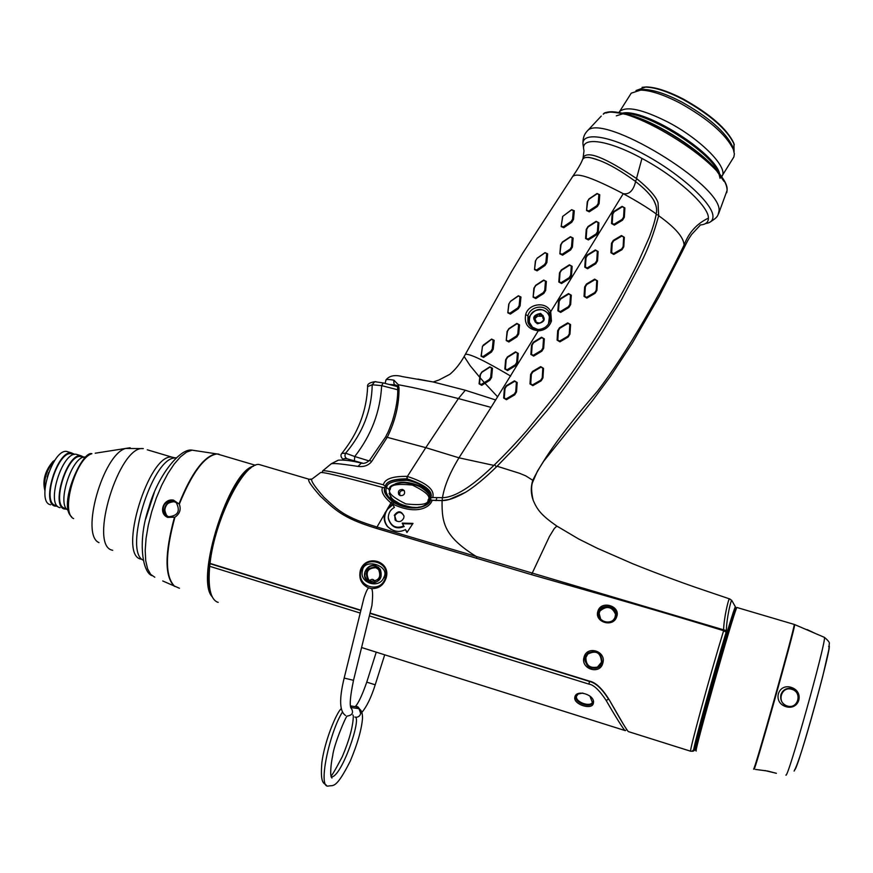 <?xml version="1.0" encoding="UTF-8"?>
<svg xmlns="http://www.w3.org/2000/svg" width="873" height="873" viewBox="0 0 873 873"><rect width="100%" height="100%" fill="white"/><g stroke="black" fill="none" stroke-linecap="round" stroke-linejoin="round"><path stroke-width="1.31" d="M589.897 696.021L592.505 702.82C590.541 708.407 574.63 702.863 576.016 696.872L578.133 694.046L582.782 693.053M576.54 695.541L576.278 697.145M574.816 697.298C575.973 688.677 595.495 694.919 593.389 703.103C592.483 710.644 573.201 704.456 574.816 697.298L576.453 697.287M593.389 703.103L592.723 702.099M369.355 615.902L588.904 684.105C593.64 684.748 599.369 690.15 606.091 700.342C615.509 716.678 624.501 730.963 625.144 730.581L625.461 730.483M218.206 602.348L217.137 602.01C210.371 598.692 207.894 586.798 209.706 566.304L360.222 613.064M625.374 730.657L361.575 647.526L625.144 730.581M695.792 748.587L692.889 750.354L692.846 751.26L695.639 749.689M693.173 750.256L693.653 750.998M370.054 613.053L589.581 681.169C595.702 682.38 602.239 688.568 609.19 699.72C618.837 716.995 627.84 732.032 628.495 731.639L690.641 751.216C688.841 752.679 710.131 674.72 723.619 630.699L723.597 629.837L726.391 630.524C726.5 618.717 730.952 599.696 731.77 600.395L732.12 601.017M692.846 751.26L690.641 751.216M736.212 608.045L735.797 608.274C732.24 614.417 692.693 754.076 695.683 749.994M737.161 607.564L736.747 607.761C733.2 613.926 693.227 755.167 696.207 750.976M815.229 633.416L807.056 629.553M755.538 769.429L767.651 771.045L776.403 773.303L764.901 770.543M792.444 687.815C804.12 692.627 799.45 709.531 787.119 706.977C771.557 703.529 777.657 681.737 792.444 687.815M798.402 700.823C796.176 705.493 792.488 707.261 787.315 706.159C782.044 703.944 779.916 700.091 780.931 694.602C782.983 689.561 786.726 687.597 792.182 688.699C797.715 691.067 799.788 695.104 798.402 700.823L798.162 701.03C799.548 695.334 797.486 691.296 791.975 688.939C788.079 687.957 784.849 688.939 782.273 691.885M360.92 610.227L210.033 563.401C214.758 519.599 243.611 462.635 258.975 464.458L309.184 479.277C307.11 479.714 310.81 485.312 320.282 496.093C335.003 509.767 342.631 518.125 376.263 528.329L531.504 574.663C612.999 597.852 665.706 612.933 723.619 630.699L726.15 632.216L726.391 630.524M310.919 479.473L309.184 479.277L312.01 479.026C310.33 480.128 314.302 486.196 323.916 497.239C338.277 510.465 344.289 517.165 376.874 526.976L723.597 629.837C723.903 617.975 728.311 599.675 729.326 598.813L729.937 598.998M693.609 751.009L690.718 751.249L628.713 731.705M616.742 616.611C613.392 628.244 593.749 622.089 597.983 610.969C601.311 600.024 620.812 606.015 616.742 616.611L615.771 616.731C613.195 626.061 596.979 622.831 598.551 613.162L598.889 611.657C601.442 602.861 617.44 606.244 616.109 615.159L615.771 616.731M602.817 663.131C600.024 675.265 580.414 668.98 583.993 657.347C586.951 644.94 606.626 651.16 602.817 663.131L602.021 662.64L599.074 667.027C590.224 670.071 585.565 666.874 585.096 657.434L587.824 653.168C596.892 649.556 601.617 652.709 602.021 662.64M368.777 587.933C361.357 584.528 358.552 578.657 360.353 570.331C365.743 553.362 391.671 561.121 386.052 578.166C383.509 585.368 378.653 588.828 371.472 588.555L368.777 587.933C367.675 588.304 366.082 591.567 364.008 597.721L344.169 678.07L353.51 680.318L371.92 605.491C372.957 595.648 372.804 590.006 371.472 588.555M210.033 563.401L209.706 566.304M210.84 593.247C198.738 570.287 227.646 479.866 250.551 468.234M209.225 583.339C205.122 556.166 224.656 495.024 243.556 475.37M212.183 596.761C194.701 578.985 229.381 470.482 253.661 466.127M179.314 504.19C181.235 509.526 179.773 513.859 174.916 517.187L167.616 517.383C158.057 513.335 163.218 498.177 173.487 500.12L179.314 504.19C192.147 472.544 204.729 455.793 217.071 453.938L218.948 454.124M162.727 580.971L179.456 588.26M165.554 515.419C160.872 506.667 163.513 501.833 173.487 500.927L176.171 502.411C180.678 511.174 177.983 515.965 168.096 516.783L165.554 515.419L168.009 516.761M68.607 510.334C55.632 506.285 71.957 454.833 85.445 457.081L86.078 457.146M82.695 457.157L80.512 456.503C67.21 454.309 51.431 504.78 64.406 508.13L65.017 508.326M60.03 507.704L59.419 507.519C45.92 504.048 62.212 451.941 76.027 454.244L80.731 455.662C67.003 453.382 50.71 505.532 64.122 508.97L66.992 509.177M84.07 457.19L80.731 455.662M78.297 454.92L76.027 454.244M73.321 454.331L71.106 453.665C57.64 451.428 41.871 501.822 55.01 505.227L55.61 505.412M50.645 504.801L50.023 504.616C36.36 501.091 52.653 449.06 66.632 451.417L71.324 452.825C57.432 450.501 41.14 502.575 54.715 506.067L57.574 506.296M74.674 454.342L71.324 452.825M68.934 452.105L66.632 451.417M48.702 472.446L47.197 476.996M44.861 490.419L44.807 490.277C42.384 480.39 45.09 470.787 52.937 461.49L54.77 460.278M44.905 490.55C43.486 479.332 46.706 469.292 54.562 460.453L54.944 460.136M531.504 574.663L549.455 536.437L554.333 528.471L556.876 526.081L558.196 526.965M476.309 558.316L476.854 556.865C444.27 536.699 441.738 523.178 442.087 500.589L432.091 500.327L430.302 499.432L430.804 497.97L432.724 497.523L442.48 497.697C457.867 497.37 477.695 480.979 493.878 465.396M694.701 749.471C695.465 740.424 733.735 606.539 735.415 606.877L731.77 600.395L729.326 598.813L694.559 587.005C682.042 582.64 657.98 573.954 632.75 563.751L597.241 548.244L578.734 539.023L556.876 526.081C541.249 515.266 537.299 509.821 533.196 500.338L533.196 500.327C530.806 493.769 530.664 487.09 532.77 480.292L525.742 475.85L519.697 473.352L497.086 466.237L496.431 466.88C484.668 478.393 474.334 486.905 465.418 492.394C455.51 497.916 447.827 500.644 442.36 500.567L442.087 500.589M533.196 500.327C531.155 491.412 531.09 485.115 532.999 481.449L532.77 480.292C543.781 457.921 565.409 428.141 597.678 390.951C627.851 351.59 660.872 293.055 684.083 245.095C688.721 232.622 696.829 223.63 708.407 218.13C708.45 222.288 705.711 224.568 700.19 224.972L700.19 224.983M533.054 481.252L537.473 471.093L543.759 461.13L592.854 400.14L610.642 376.077L632.51 342.729L659.115 296.58L683.297 249.503L684.083 245.095C683.777 237.434 675.309 227.635 658.657 215.707L658.056 202.94C656.463 197.112 649.436 189.092 636.995 178.889L636.504 178.518L641.95 158.417C676.881 176.99 709.007 206.301 708.407 218.13M583.939 150.385C579.77 136.243 606.921 139.233 641.95 158.417M497.075 466.237L516.303 446.409L546.978 410.692C562.845 391.388 591.49 350.182 603.887 329.481L621.325 300.039L640.913 262.926C647.864 249.503 653.779 233.768 658.657 215.707M385.091 383.4L386.008 379.886C386.499 379.275 389.14 379.362 393.919 380.181L398.284 384.709C411.958 387.459 411.936 386.794 458.401 398.568L491.052 407.385L458.98 457.823L493.867 465.396L494.533 464.763C505.26 454.309 516.052 442.884 526.932 430.487L555.97 394.705C576.791 367.62 599.522 331.871 607.924 317.565C615.367 305.419 629.455 280.397 637.748 263.286L649.326 237.194C652.818 227.897 655.077 220.367 656.114 214.583L656.212 213.94C657.216 209.913 656.441 205.45 653.866 200.539C650.963 195.214 644.885 188.874 635.631 181.54L635.238 181.235C621.03 170.944 609.038 164.004 599.282 160.425C589.613 156.671 584.015 156.42 582.477 159.694L582.149 160.523M582.793 159.181L583.12 157.74C586.787 150.232 604.574 157.162 636.504 178.518M572.033 177.459L572.699 176.477C576.453 173.236 586.721 174.655 623.257 193.686C637.039 201.216 648.028 207.97 656.212 213.94M538.979 329.481C533.49 329.481 529.791 327.08 527.903 322.268L527.936 315.688C530.369 306.074 545.516 303.706 549.313 312.938L550.721 311.683L551.441 321.046C549.357 326.84 545.178 330.103 538.87 330.834C528.46 329.721 524.051 324.33 525.655 314.651C528.285 303.608 546.203 300.869 550.721 311.683L623.257 193.686C629.226 194.723 633.351 190.674 635.631 181.54M491.052 407.385L539.099 329.481M530.871 354.438L531.559 345.13L533.381 342.205L541.544 337.229L544.337 338.855L543.683 348.229L541.86 351.175L533.654 356.086L530.871 354.438L531.515 354.318L532.192 344.977L533.643 342.642L541.827 337.687L543.519 338.68L542.886 348.065L541.435 350.411L533.207 355.311L531.515 354.318M557.88 310.799L558.534 301.523L560.346 298.599L568.498 293.59L571.291 295.194L570.669 304.535L568.858 307.471L560.673 312.414L557.88 310.799L558.534 310.657L559.167 301.36L560.619 299.024L568.792 294.026L570.484 294.998L569.883 304.35L568.432 306.696L560.226 311.639L558.534 310.657M503.645 398.033L504.376 388.692L506.209 385.768L514.415 380.846L517.198 382.505L516.521 391.922L514.688 394.858L506.438 399.714L503.645 398.033L504.299 397.924L505.009 388.561L506.471 386.226L514.699 381.315L516.39 382.33L515.736 391.759L514.273 394.105L506.002 398.95L504.299 397.924M584.757 267.16L585.379 257.906L587.18 254.981L595.331 249.94L598.136 251.533L597.536 260.852L595.735 263.788L587.562 268.753L584.757 267.16L585.423 266.996L586.023 257.721L587.464 255.385L595.637 250.365L597.339 251.326L596.761 260.667L595.321 263.002L587.114 267.967L585.423 266.996M611.537 223.543L612.137 214.322L613.926 211.397L622.078 206.355L624.893 207.938L624.326 217.257L622.525 220.182L614.352 225.125L611.537 223.543L612.213 223.357L612.791 214.114L614.232 211.779L622.416 206.759L624.119 207.73L623.573 217.061L622.133 219.385L613.926 224.328L612.213 223.357M557.083 340.121L557.694 330.692L559.517 327.757L567.734 322.868L570.56 324.581L569.982 334.086L568.17 337.022L559.92 341.845L557.083 340.121L557.814 340.044L558.404 330.583L559.855 328.237L568.094 323.37L569.818 324.418L569.272 333.955L567.821 336.291L559.538 341.103L557.814 340.044M529.987 383.891L530.62 374.419L532.454 371.472L540.693 366.627L543.541 368.362L542.951 377.922L541.129 380.868L532.836 385.648L529.987 383.891L530.729 383.836L531.341 374.331L532.792 371.985L541.064 367.151L542.799 368.231L542.242 377.813L540.791 380.159L532.475 384.917L530.729 383.836M584.037 296.384L584.637 286.977L586.438 284.041L594.644 279.153L597.481 280.866L596.925 290.349L595.113 293.284L586.874 298.097L584.037 296.384L584.779 296.285L585.346 286.857L586.798 284.522L595.026 279.644L596.761 280.691L596.226 290.207L594.786 292.542L586.503 297.333L584.779 296.285M610.904 252.733L611.471 243.327L613.272 240.402L621.478 235.546L624.326 237.281L623.791 246.786L621.98 249.7L613.752 254.447L610.904 252.733L611.667 252.624L612.213 243.196L613.654 240.861L621.892 236.026L623.649 237.107L623.136 246.633L621.696 248.947L613.413 253.683L611.667 252.624M392.915 504.692L394.421 507.42C390.471 509.592 388.42 513.051 388.256 517.798C390.755 526.277 395.895 529.027 403.675 526.026L402.224 523.123L413.005 523.385L406.938 532.519L405.465 529.595C399.354 532.792 393.363 531.777 387.492 526.561C384.24 522.567 383.4 518.005 384.971 512.866L387.896 508.937L392.915 504.692L394.29 507.497M432.724 497.523C435.016 489.709 426.559 482.682 407.353 476.462L406.905 476.396C392.566 476.156 384.72 478.961 383.378 484.788L385.353 486.457L384.895 487.68C383.061 491.128 385.484 495.755 392.173 501.56L393.985 502.717L392.774 504.07C416.596 515.528 430.313 507.257 432.091 500.327M394.29 515.299C398.066 510.378 401.307 510.672 404.013 516.205L403.73 518.071C401.536 521.967 398.677 522.621 395.153 520.035L394.76 515.79C398.044 511.24 401.133 511.316 404.003 516.019M312.632 478.568L319.889 473.09M399.016 387.994L397.739 388.572L397.39 386.619L398.284 384.709L399.016 387.994C399.168 404.723 395.251 421.146 387.285 437.242L371.614 461.577C368.351 465.527 363.801 467.131 357.963 466.389C335.428 462.974 334.37 463.487 331.358 463.694L330.867 464.109M371.614 461.577L369.639 460.267L385.648 436.904L425.795 447.653L458.98 457.823C449.846 472.806 444.346 486.097 442.48 497.697M322.246 472.675L322.639 470.929C323.119 470.198 329.678 471.278 342.303 474.17L383.378 484.788M357.963 466.389L361.378 463.105L362.164 463.279M417.894 379.111L433.215 381.981L465.309 390.242L495.711 399.987M497.675 396.877L484.984 383.291L481.732 385.331L479.081 383.847L479.779 377.354L470.121 365.656L464.152 356.5M510.705 376.088C485.072 360.931 469.969 353.652 465.396 354.274L465.189 354.634M489.808 380.268L484.984 383.291L484.308 382.56L481.198 384.502L479.561 383.574L480.434 374.572L481.885 372.28L489.906 367.14L491.554 368.035L490.724 377.147L489.262 379.46L484.308 382.56L479.779 377.354L480.041 374.888L481.863 371.985L489.84 366.802L492.481 368.253L491.63 377.354L489.808 380.268L489.262 379.46M533.108 297.158L533.883 288.21L535.684 285.296L543.672 280.047L546.367 281.455L545.647 290.491L543.835 293.415L535.793 298.577L533.108 297.158L534.331 287.915L535.771 285.602L543.792 280.375L545.461 281.226L544.752 290.283L543.301 292.608L535.247 297.758L533.589 296.896M558.807 282.001L559.495 272.878L561.295 269.964L569.382 264.825L572.142 266.32L571.488 275.508L569.676 278.432L561.557 283.507L558.807 282.001L559.386 281.793L560.051 272.649L561.492 270.324L569.6 265.196L571.28 266.112L570.636 275.301L569.196 277.647L561.066 282.71L559.386 281.793M507.813 312.829L508.752 304.153L510.541 301.25L518.355 295.761L520.952 297.016L520.112 305.856L518.311 308.769L510.399 314.084L507.813 312.829L509.003 303.728L510.41 301.458L518.311 296.012L519.981 296.798L519.151 305.637L517.722 307.94L509.799 313.265L508.13 312.458M559.866 253.803L560.608 244.931L562.398 242.028L570.396 236.714L573.114 238.067L572.415 247.048L570.615 249.962L562.572 255.178L559.866 253.803L561.066 244.604L562.485 242.29L570.527 237.009L572.208 237.838L571.52 246.819L570.091 249.143L562.026 254.359L560.357 253.508M585.576 238.471L586.241 229.413L588.031 226.5L596.117 221.316L598.889 222.779L598.267 231.923L596.466 234.848L588.347 239.944L585.576 238.471L586.165 238.242L586.798 229.152L588.238 226.827L596.346 221.666L598.038 222.55L597.427 231.705L595.986 234.04L587.856 239.137L586.165 238.242M534.516 269.615L535.389 261.016L537.179 258.124L545.025 252.613L547.655 253.814L546.858 262.577L545.058 265.479L537.124 270.837L534.516 269.615L535.673 260.58L537.081 258.31L545.003 252.832L546.684 253.585L545.909 262.347L544.479 264.65L536.535 270.008L534.854 269.222M561.153 226.576L562.627 216.46L571.64 209.673L574.281 210.775L573.517 219.407L571.728 222.299L563.783 227.722L561.153 226.576L562.758 216.34L571.608 209.847L573.321 210.557L572.568 219.178L571.149 221.469L563.194 226.893L561.492 226.151M586.547 210.524L587.256 201.772L589.046 198.88L597.045 193.49L599.773 194.777L599.096 203.649L597.307 206.563L589.264 211.833L586.547 210.524L587.704 201.39L589.122 199.099L597.165 193.741L598.856 194.537L598.212 203.42L596.783 205.733L588.718 211.004L587.027 210.197M506.209 340.535L507.049 331.554L508.861 328.641L516.838 323.425L519.511 324.865L518.737 333.944L516.925 336.858L508.883 341.976L506.209 340.535L507.475 331.26L508.915 328.957L516.947 323.763L518.595 324.647L517.831 333.737L516.39 336.061L508.326 341.168L506.667 340.284M515.539 351.852L518.278 353.412L517.547 362.666L515.725 365.591L507.573 370.567L504.834 369.006L505.62 359.818L507.442 356.904L515.539 351.852L517.416 353.205L516.696 362.47L515.234 364.805L507.06 369.781L505.402 368.821L506.154 359.611L507.617 357.286L515.747 352.256M483.227 345.151L491.619 339.062L494.162 340.317L493.245 349.189L491.434 352.103L483.566 357.428L481.045 356.173L482.529 346.134M549.313 312.938L550.176 315.579L549.914 320.882M550.176 315.546C542.46 306.849 535.345 307.503 528.831 317.488L528.863 324.09L527.903 322.268C529.835 327.135 533.545 329.525 539.012 329.437C544.425 328.794 548.037 325.956 549.881 320.926L549.881 320.991M528.863 324.09L529.125 324.8M549.161 316.091L550.034 320.38M533.174 328.303L530.107 324.199M537.67 329.448L532.475 327.179L529.409 322.388C528.918 313.505 533.239 309.315 542.373 309.828C546.051 310.941 548.397 313.309 549.412 316.921L548.44 323.992M540.583 313.385C532.716 315.044 531.646 318.503 537.353 323.774C545.232 322.115 546.312 318.656 540.583 313.385M543.573 318.798L542.755 317.717L543.115 315.535L539.067 314.236L537.059 314.749L534.069 317.881L535.345 319.551L534.996 321.766L539.034 323.054L541.053 322.541L542.973 320.74L544.043 319.42L543.573 318.798L544.043 319.922M543.017 316.266L537.67 316.201L534.745 318.634M543.977 320.096L542.951 318.176M535.76 320.511L535.695 322.475M482.955 356.599L481.285 355.78L482.442 346.33L491.51 339.313L493.18 340.121L492.274 348.982L490.833 351.284L482.955 356.599L483.566 357.428M430.804 497.97C433.27 491.15 425.369 484.777 407.113 478.873L406.698 478.808C393.068 478.961 385.953 481.514 385.353 486.457M412.383 507.464C404.832 506.842 398.459 504.769 393.276 501.244L388.834 497.239C386.062 493.343 385.309 490.211 386.553 487.854L385.506 486.708C385.877 481.765 392.948 479.212 406.709 479.048C425.326 485.039 433.27 491.477 430.542 498.385M430.302 499.432L430.214 499.683C431.655 505.543 411.183 513.422 392.403 501.418C385.43 495.231 383.083 490.397 385.375 486.916M429.822 499.683L429.33 493.496C426.373 487.167 418.975 482.78 407.156 480.325L406.905 476.396M427.966 491.117L421.266 486.556C410.245 481.994 401.624 481.067 395.404 483.762M386.553 487.854L386.63 487.658C386.761 483.042 393.603 480.597 407.156 480.325M389.031 493.387L392.075 499.16L397.215 503.557M436.893 497.839L435.965 500.655M425.544 490.364L429.865 495.024M403.348 505.904L394.258 500.415M427.093 490.244L424.9 488.498M430.16 497.053L428.883 494.151C424.791 487.8 416.181 483.948 403.02 482.594C394.018 483.664 389.402 485.803 389.172 489M390.384 489.109C387.197 492.328 392.37 497.272 405.912 503.917C421.19 505.543 428.578 504.223 428.076 499.956C431.197 496.65 425.959 491.685 412.362 485.061C397.237 483.511 389.915 484.864 390.384 489.109L389.096 489.076L390.296 496.115C393.527 501.648 401.22 505.445 413.387 507.497M400.412 495.646C403.872 495.635 405.181 493.987 404.33 490.713L402.617 489.437C399.125 489.447 397.826 491.106 398.71 494.402L400.412 495.646M400.074 495.537L400.052 495.504C399.048 492.154 400.303 490.462 403.817 490.451L404.275 490.626M393.276 501.244L390.951 502.913L392.621 503.983L393.843 502.641M393.985 502.717C413.9 513.379 430.738 505.445 430.378 499.782M403.675 526.026L402.813 523.724L412.634 523.953M388.354 518.758C391.213 527.096 396.495 529.671 404.199 526.495M402.224 523.123L402.813 523.724M407.102 532.279L405.465 529.595M390.897 529.387L387.885 526.812C384.426 522.512 383.76 517.656 385.888 512.265L388.234 507.388L392.621 503.983M376.263 528.329L390.951 502.913C383.694 496.77 380.868 491.597 382.472 487.407C341.092 476.145 320.391 471.245 320.358 472.73M391.846 500.174L393.57 500.709M384.895 487.68L382.472 487.418M361.411 463.094C363.888 463.869 366.638 462.93 369.639 460.267L369.617 460.311M389.336 384.491L395.054 384.862M385.822 380.17L386.008 379.897C389.423 375.674 394.88 374.582 402.398 376.612L433.215 381.981L439.054 379.962L449.835 374.321C455.193 369.814 459.929 363.932 464.054 356.675L511.36 272.016L522.48 253.574L572.699 176.477M397.259 386.303L395.043 384.851C394.05 384.764 393.679 383.203 393.93 380.181M396.047 385.135L396.822 385.691M396.342 521.006L394.76 515.79M721.655 176.652C729.501 168.642 701.532 139.593 668.085 122.176C642.593 109.321 626.432 105.775 619.59 111.558L631.244 93.16L640.706 90.094C650.701 90.377 663.829 94.721 680.078 103.134C708.309 119.012 726.085 134.475 733.396 149.545L734.379 153.986L733.866 156.965L722.255 175.626M618.946 112.53L619.59 111.558M630.459 94.393L631.244 93.16M733.287 149.141L732.48 146.271C725.496 131.834 708.527 117.047 681.584 101.912C666.077 93.891 653.539 89.744 643.958 89.483L640.706 90.094M638.501 90.17L643.958 89.483M734.073 151.727L733.953 143.827C726.958 129.368 710.011 114.581 683.112 99.489C667.649 91.49 655.11 87.365 645.518 87.104L636.002 90.541M734.313 144.853L733.713 142.954C726.805 128.658 710.065 114.068 683.515 99.162C668.238 91.272 655.863 87.191 646.391 86.94L642.102 87.322M210.295 563.783L360.855 610.5M369.988 613.337L589.613 681.486C595.822 682.948 602.152 688.884 608.601 699.295L606.091 700.342M597.983 610.969L599.184 611.678C606.79 605 612.41 606.288 616.054 615.52M599.085 611.667L598.518 613.664M613.075 620.539L615.083 617.44L615.421 615.116M599.194 613.632L600.82 619.732M615.083 616.938C612.66 625.646 597.47 622.34 599.227 613.413L599.511 612.246C601.792 604.302 616.098 606.91 615.432 615.039L615.083 616.938M583.993 657.347L585.096 657.434M586.372 654.728L585.401 656.976M585.27 657.784C582.793 662.432 592.702 672.21 599.402 666.568L600.951 665.03M599.816 665.335L601.726 661.985C601.06 652.36 596.477 649.632 587.976 653.801L586.732 655.481M601.508 662.225L597.427 667.092C589.722 668.5 585.881 665.281 585.903 657.434L587.813 654.073C596.27 649.927 600.842 652.644 601.508 662.225M383.869 577.359C379.515 589.428 358.934 583.099 362.404 570.811C363.583 557.389 390.689 565.606 383.869 577.359L385.309 577.959C380.726 594.295 355.966 586.743 361.018 570.549C365.318 554.486 391.235 562.299 385.309 577.959L386.052 578.166M370.381 582.651L367.337 580.949C360.363 575.383 367.369 562.834 375.75 565.846L380.322 569.316C382.898 578.242 379.591 582.684 370.381 582.651M370.425 582.662L367.435 580.774M375.401 565.944L378.62 567.395M369.344 582.04L372.826 583.011M380.235 569.185L377.507 566.839M365.078 571.804L364.827 576.202L366.758 580.098C372.651 584.463 377.42 583.328 381.075 576.682L379.569 568.618C373.688 564.002 368.853 565.06 365.078 571.804M375.281 567.308C367.096 567.614 364.576 571.564 367.719 579.17L370.85 581.189C378.937 580.949 381.501 577.053 378.555 569.48L375.281 567.308M376.983 568.094L376.001 567.712C367.784 567.985 365.318 571.957 368.592 579.617L370.119 580.916M369.65 580.589C371.778 578.777 373.469 578.995 374.703 581.243M356.675 707.894L359.054 708.811L360.713 713.514C359.807 716.307 357.963 717.519 355.169 717.148M350.422 705.995L351.459 707.108M592.789 701.401L592.592 702.034C590.628 707.61 575.078 702.143 576.475 696.218L576.889 695.072M375.914 381.676L374.735 381.697C369.454 382.614 367.086 384.251 367.62 386.597L372.214 384.764C371.723 410.092 362.862 432.91 345.621 453.196L341.812 453.393M383.433 382.974L374.735 381.697L372.214 384.764L381.654 385.637C380.279 411.62 371.309 435.245 354.744 456.514L345.621 453.196C344.42 455.63 344.89 457.485 347.039 458.772C343.646 458.39 342.62 458.816 343.973 460.049M576.42 695.748L576.016 696.872M626.378 729.795L626.967 729.806M609.19 699.72L623.3 724.11M753.574 769.037C753.606 774.144 794.539 628.647 794.266 624.435L736.877 607.477M754.043 769.146C754.097 774.264 795.019 628.811 794.714 624.599L794.266 624.435M785.875 775.082C787.544 780.2 826.251 642.091 824.472 637.388L794.714 624.599M794.626 769.68C797.005 773.402 834.774 636.45 828.673 646.424M795.827 704.489L798.162 701.03L795.805 704.511M787.217 705.973C776.272 703.049 781.139 685.654 791.844 689.343C802.8 692.224 797.966 709.694 787.217 705.973M693.631 750.049C694.111 744.222 713.885 672.505 726.15 632.216M174.796 586.449C164.953 576.846 164.986 553.755 174.916 517.187M179.052 503.71C191.285 473.504 203.453 456.917 215.544 453.916L218.774 454.091M154.772 577.217L150.636 574.336L147.57 568.76L145.715 560.684L145.202 550.448L146.053 538.477L148.268 525.339L151.738 511.643L156.289 498.057L161.723 485.224L167.758 473.755L174.098 464.163L180.46 456.863L186.549 452.149L192.104 450.152L196.916 450.926M174.305 586.22C164.593 576.573 164.626 553.646 174.404 517.438M175.211 501.702L174.906 501.604C164.964 502.51 162.323 507.322 167.005 516.063M169.657 517.089C160.414 514.481 165.87 498.865 174.906 502.019L176.532 502.739M145.715 518.933L154.248 492.612M143.041 560.139C123.857 551.059 151.378 460.42 173.945 458.03L176.106 457.758M175.287 458.041L171.828 457.103L175.8 458.052M140.728 559.091C117.779 554.606 148.737 453.447 171.828 457.103L147.253 449.791M112.693 550.328L112.235 550.186C88.326 545.385 119.263 444.663 143.325 448.624L125.592 448.46L130.142 447.74M99.009 542.624C80.12 535.116 102.872 454.527 125.592 448.46L95.222 453.207M73.605 518.606C60.161 512.866 75.635 458.074 91.916 453.72C82.411 449.944 57.542 505.249 71.586 516.74M583.622 148.421L583.208 145.616C579.836 131.343 607.859 134.584 644.263 154.39C680.656 174.011 713.186 203.878 712.968 216.504C713.001 220.52 710.535 222.866 705.58 223.543M656.103 214.616L658.755 215.118M494.533 464.763L496.431 466.88M635.238 181.235L636.995 178.889M442.229 497.719L442.36 500.567M407.113 478.873L407.353 476.462L425.795 447.653L458.401 398.568L465.309 390.242M525.655 314.651L527.936 315.688M551.441 321.046L549.881 320.926L550.176 315.579M535.138 316.55L535.749 317.99M537.059 314.749L537.67 316.201M539.067 314.236L539.667 315.688M541.576 314.902L542.177 316.353M535.116 320.958L535.738 322.388M535.793 298.577L535.247 297.758M546.367 281.455L545.461 281.226M545.647 290.491L544.752 290.283M543.835 293.415L543.301 292.608M561.557 283.507L561.066 282.71M559.495 272.878L560.051 272.649M572.142 266.32L571.28 266.112M571.488 275.508L570.636 275.301M569.676 278.432L569.196 277.647M510.399 314.084L509.799 313.265M520.952 297.016L519.981 296.798M520.112 305.856L519.151 305.637M518.311 308.769L517.722 307.94M562.572 255.178L562.026 254.359M573.114 238.067L572.208 237.838M572.415 247.048L571.52 246.819M570.615 249.962L570.091 249.143M588.347 239.944L587.856 239.137M586.241 229.413L586.798 229.152M598.889 222.779L598.038 222.55M598.267 231.923L597.427 231.705M596.466 234.848L595.986 234.04M537.124 270.837L536.535 270.008M547.655 253.814L546.684 253.585M546.858 262.577L545.909 262.347M545.058 265.479L544.479 264.65M563.783 227.722L563.194 226.893M574.281 210.775L573.321 210.557M573.517 219.407L572.568 219.178M571.728 222.299L571.149 221.469M589.264 211.833L588.718 211.004M599.773 194.777L598.856 194.537M599.096 203.649L598.212 203.42M597.307 206.563L596.783 205.733M508.883 341.976L508.326 341.168M519.511 324.865L518.595 324.647M518.737 333.944L517.831 333.737M516.925 336.858L516.39 336.061M518.278 353.412L517.416 353.205M517.547 362.666L516.696 362.47M515.725 365.591L515.234 364.805M507.573 370.567L507.06 369.781M504.834 369.006L505.402 368.821M494.162 340.317L493.18 340.121M493.245 349.189L492.274 348.982M491.434 352.103L490.833 351.284M481.732 385.331L481.198 384.502M492.481 368.253L491.554 368.035M491.63 377.354L490.724 377.147M429.778 499.803L430.345 499.694M388.987 489.404L385.506 486.708M429.811 494.936L428.883 494.151C420.851 484.995 410.321 481.35 397.302 483.216C392.13 484.973 389.402 486.927 389.096 489.076L390.296 496.115L391.202 496.89M428.076 499.956L429.451 500.513M397.739 388.572C397.99 397.892 396.189 408.804 392.315 421.31C386.946 435.703 388.027 431.644 385.648 436.904L385.637 436.937M533.654 356.086L533.207 355.311M531.559 345.13L532.192 344.977M544.337 338.855L543.519 338.68M543.683 348.229L542.886 348.065M541.86 351.175L541.435 350.411M560.673 312.414L560.226 311.639M558.534 301.523L559.167 301.36M571.291 295.194L570.484 294.998M570.669 304.535L569.883 304.35M568.858 307.471L568.432 306.696M506.438 399.714L506.002 398.95M504.376 388.692L505.009 388.561M517.198 382.505L516.39 382.33M516.521 391.922L515.736 391.759M514.688 394.858L514.273 394.105M587.562 268.753L587.114 267.967M585.379 257.906L586.023 257.721M598.136 251.533L597.339 251.326M597.536 260.852L596.761 260.667M595.735 263.788L595.321 263.002M614.352 225.125L613.926 224.328M612.137 214.322L612.791 214.114M624.893 207.938L624.119 207.73M624.326 217.257L623.573 217.061M622.525 220.182L622.133 219.385M559.92 341.845L559.538 341.103M557.694 330.692L558.404 330.583M570.56 324.581L569.818 324.418M569.982 334.086L569.272 333.955M568.17 337.022L567.821 336.291M532.836 385.648L532.475 384.917M530.62 374.419L531.341 374.331M543.541 368.362L542.799 368.231M542.951 377.922L542.242 377.813M541.129 380.868L540.791 380.159M586.874 298.097L586.503 297.333M584.637 286.977L585.346 286.857M597.481 280.866L596.761 280.691M596.925 290.349L596.226 290.207M595.113 293.284L594.786 292.542M613.752 254.447L613.413 253.683M611.471 243.327L612.213 243.196M624.326 237.281L623.649 237.107M623.791 246.786L623.136 246.633M621.98 249.7L621.696 248.947M710.164 222.037C718.915 216.526 717.246 215.347 718.053 214.856L719.025 211.048C723.084 185.382 601.071 111.58 587.191 131.092L585.979 132.565M718.621 213.678L727.034 190.565C731.203 166.143 620.659 98.071 603.243 114.221C604.694 110.947 614.428 111.504 632.445 115.902C659.453 124.435 698.422 149.425 715.784 169.307L724.252 180.864M601.257 116.076L587.191 131.092C584.059 134.366 582.662 138.698 583 144.1M606.069 113.043C611.427 111.024 620.223 111.984 632.445 115.902L618.564 112.497M721.502 176.455L715.271 168.544C698.182 148.977 659.868 124.413 633.296 116.011C659.999 124.435 698.084 148.857 715.271 168.544L715.784 169.307C723.215 177.623 726.98 184.563 727.1 190.128L726.773 192.638M723.946 181.311L714.801 168.216M632.674 115.934L629.193 114.887M616.327 115.836L623.638 113.545M624.413 113.534C647.319 112.082 709.618 150.953 718.348 172.177M718.686 172.876L720.094 178.321M589.581 681.169L588.904 684.105M598.802 612.54L598.889 611.657M360.353 570.331L362.404 570.811M350.64 707.37L350.771 707.457C353.991 712.379 352.725 715.26 346.985 716.111M359.065 708.8C361.4 709.967 362.557 713.088 362.524 718.173C361.629 729.49 357.526 743.84 350.226 761.201C335.821 789.552 333.366 784.936 328.466 786.016C317.325 789.094 329.503 732.24 342.336 712.237M354.864 717.049C362.382 716.297 341.79 777.363 331.347 776.948L331.14 776.948M359.872 709.367L358.181 707.097L354.503 706.53M384.698 654.815L375.215 684.803L366.758 682.14C362.339 694.69 358.694 702.623 355.802 705.941L358.181 707.097L350.4 705.886M363.332 463.367L347.039 458.772M354.416 460.617L354.744 456.514L369.039 460.911M397.346 386.564L383.236 382.931L381.654 385.637L397.717 389.773M735.797 608.274L736.747 607.761M824.472 637.388C828.313 640.662 829.907 642.779 829.252 643.728L828.87 649.436L822.868 675.822C813.276 712.903 799.253 762.598 794.092 771.077M151.978 575.656C142.419 572.426 137.421 540.747 148.781 507.748C158.078 474.519 180.667 447.827 192.104 450.152L217.071 453.938L255.429 465.265M80.512 456.503L83.372 457.365M71.106 453.665L73.932 454.517M52.937 461.49L54.562 460.453M735.415 606.877L735.939 607.957M683.766 248.521C688.077 239.977 687.258 241.068 691.58 234.51L700.266 225.19M611.056 312.305L607.924 317.565M655.896 205.362L653.866 200.539M587.289 157.424C588.358 157.02 592.363 158.024 599.282 160.425M582.477 159.694C581.222 163.218 577.97 168.816 572.688 176.488M465.418 492.394L449.224 499.443L442.382 500.556L431.24 500.218M361.378 463.105C352.059 460.758 344.355 459.787 338.277 460.18L331.358 463.694L322.639 470.929M549.412 316.921L549.761 317.827M535.957 320.98L535.345 319.551M388.834 497.239L393.21 501.211L399.408 504.539C401.231 506.351 417.916 508.25 418.462 507.158C423.58 506.766 427.344 504.288 429.767 499.727L429.341 493.518M392.075 499.16L388.845 497.25M398.71 494.402L400.052 495.504M381.49 487.145L383.76 487.767M584.004 150.789L583.12 157.74M622.471 113.119C644.907 108.121 715.173 152.819 719.614 173.803M732.48 146.271L733.396 149.545M733.713 142.954L733.953 143.827M646.391 86.94L645.518 87.104M368.592 579.617L367.719 579.17M358.868 708.669L350.771 707.457L351.284 708.505C349.364 706.137 350.106 696.741 353.51 680.318M345.577 715.489C339.51 711.571 339.04 699.087 344.169 678.07M331.074 776.73L331.969 778.05L330.747 774.7C330.551 769.135 331.205 762.718 332.733 755.451C333.737 745.182 346.112 715.434 347.159 716.155M330.889 775.802C331.271 776.806 335.057 770.444 342.26 756.716C349.331 740.075 353.019 726.554 353.325 716.187M353.314 716.067L352.91 714.943M326.48 785.373C324.112 782.721 320.053 784.794 321.864 762.609C324.57 741.013 336.498 712.575 341.168 708.756M376.252 652.153L366.758 682.14M361.891 712.357C366.791 706.563 371.243 697.374 375.215 684.803M367.62 386.597C366.671 410.899 358.148 433.073 342.052 453.131C340.175 455.04 340.732 457.343 343.711 460.038"/></g></svg>
